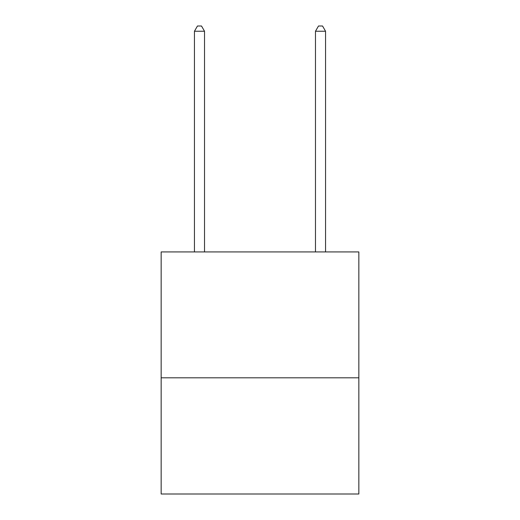 <?xml version="1.0" encoding="UTF-8"?>
<svg xmlns="http://www.w3.org/2000/svg" width="520" height="520" viewBox="0 0 520 520"><rect width="100%" height="100%" fill="white"/><g stroke="black" fill="none" stroke-linecap="round" stroke-linejoin="round"><path stroke-width="0.78" d="M358.846 377.806L358.846 251.933L161.155 251.933L161.155 494L358.846 494L358.846 377.806L161.155 377.806M204.529 251.933L204.529 31.245L194.441 31.245L194.441 251.933M194.441 31.245L197.464 26L201.5 26L204.529 31.245M325.559 251.933L325.559 31.245L315.471 31.245L315.471 251.933M315.471 31.245L318.5 26L322.536 26L325.559 31.245"/></g></svg>
